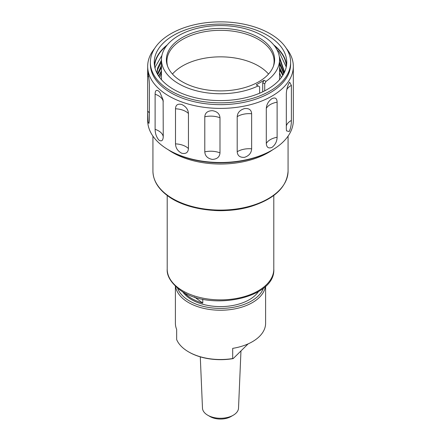 <?xml version="1.0" encoding="UTF-8"?>
<svg xmlns="http://www.w3.org/2000/svg" width="441" height="441" viewBox="0 0 441 441"><rect width="100%" height="100%" fill="white"/><g stroke="black" fill="none" stroke-linecap="round" stroke-linejoin="round"><path stroke-width="0.66" d="M240.968 350.931L238.52 408.129A18.026 10.408 180 0 1 233.245 415.229A18.026 10.408 180 0 1 223.4 418.14A18.026 10.408 180 0 1 207.755 415.229A18.026 10.408 180 0 1 202.48 408.129L200.286 356.863M233.245 415.229L230.924 416.569A14.746 8.511 180 0 1 222.87 418.95A14.746 8.511 180 0 1 210.076 416.569L207.755 415.229M177.574 288.116A43.791 25.28 0 0 0 198.367 304.94A43.791 25.28 0 0 0 263.426 288.116M265.443 286.358A45.103 26.041 180 0 1 197.706 306.666A45.103 26.041 180 0 1 175.557 286.358M175.397 286.215L175.397 323.297A45.103 26.041 0 0 0 176.659 329.416L176.659 339.592A45.103 26.041 0 0 0 188.61 351.885A45.103 26.041 0 0 0 197.706 355.942A45.103 26.041 0 0 0 232.699 358.544L232.699 348.368A45.103 26.041 0 0 0 265.603 323.297L265.603 286.215M188.61 351.885L189.073 352.155A44.447 25.661 0 0 0 198.037 356.152A44.447 25.661 0 0 0 233.179 358.605L232.699 358.544M272.808 149.708A67.572 39.012 180 0 1 168.192 149.708M214.106 210.467A53.3 30.776 0 0 0 226.895 210.467M182.568 291.6A40.671 23.483 0 0 0 188.539 297.647A40.671 23.483 0 0 0 226.525 306.346A40.671 23.483 0 0 0 258.432 291.6M194.398 296.953L202.766 303.088L202.766 299.191M202.766 303.088A40.671 23.483 180 0 1 188.539 296.479A40.671 23.483 180 0 1 184.184 292.532M259.622 93.216L259.622 86.805L256.221 84.843L264.104 80.29L266.006 81.387L264.721 83.856L264.721 90.829M266.006 81.387A59.044 34.089 0 0 0 279.544 59.667A59.044 34.089 0 0 0 243.096 28.174A59.044 34.089 0 0 0 178.748 35.561A59.044 34.089 0 0 0 161.456 59.667A59.044 34.089 0 0 0 195.352 90.504A59.044 34.089 0 0 0 258.117 85.94M258.773 81.761A54.122 31.25 0 0 0 273.646 65.588A54.122 31.25 0 0 0 245.88 32.066A54.122 31.25 0 0 0 182.227 37.568A54.122 31.25 0 0 0 167.354 65.588A54.122 31.25 0 0 0 204.641 89.54A54.122 31.25 0 0 0 258.773 81.761M273.365 66.359A53.598 30.942 0 0 0 274.098 61.271A53.598 30.942 0 0 0 241.012 32.684A53.598 30.942 0 0 0 182.602 39.392A53.598 30.942 0 0 0 166.902 61.271A53.598 30.942 0 0 0 167.635 66.359M268.536 74.066A53.598 30.942 0 0 0 258.398 65.907A53.598 30.942 0 0 0 182.602 65.907A53.598 30.942 0 0 0 172.464 74.066M148.137 73.608C147.746 71.381 147.592 72.186 147.685 76.028L147.685 111.11L148.137 122.361L148.986 123.37L149.394 119.891L149.394 84.804C149.24 80.62 148.821 76.888 148.137 73.608L147.823 72.335M155.116 129.323C155.171 133.529 156.412 137.096 158.843 140.018C161.516 141.787 162.988 140.712 163.253 136.804L163.115 99.98L160.033 92.61L158.843 91.27C156.412 89.413 155.171 90.405 155.116 94.236L155.116 129.323A16.4 9.47 -0 0 1 160.789 132.482A16.4 9.47 -0 0 1 163.253 136.804M175.496 143.871C175.683 148.044 177.773 151.169 181.758 153.248C185.898 154.118 188.125 152.558 188.45 148.567L188.45 113.486C188.125 109.434 185.898 106.435 181.758 104.5C177.773 103.492 175.683 104.919 175.496 108.784L175.496 143.871A16.4 9.47 -0 0 1 182.982 145.293A16.4 9.47 -0 0 1 188.45 148.567M204.789 151.869C205.076 155.982 207.595 158.501 212.347 159.427C217.132 159.124 219.679 156.935 219.993 152.862L219.993 117.775C219.679 113.806 217.132 111.441 212.347 110.68C207.595 110.818 205.076 112.857 204.789 116.788L204.789 151.869A16.4 9.47 -0 0 1 212.606 151.28A16.4 9.47 -0 0 1 219.993 152.862M237.197 151.743C237.523 155.772 239.976 157.635 244.551 157.332C249.033 155.805 251.392 152.972 251.64 148.821L251.64 113.739C251.392 109.842 249.033 108.128 244.551 108.585C239.976 109.952 237.523 112.642 237.197 116.656L237.197 151.743A16.4 9.47 -0 0 1 243.79 149.251A16.4 9.47 -0 0 1 251.64 148.821M266.298 143.507C266.596 147.454 268.497 148.744 271.992 147.382C275.278 144.83 276.987 141.456 277.113 137.261L277.113 102.174C276.987 98.326 275.283 97.147 271.992 98.63C268.497 101.061 266.601 104.33 266.298 108.42L266.298 143.507A16.4 9.47 0 0 1 270.366 139.61A16.4 9.47 0 0 1 277.113 137.261M286.325 128.794L286.518 130.883L289.23 131.539C290.68 128.364 291.396 124.671 291.38 120.459L291.38 85.372L289.632 82.197L289.23 82.787C287.51 85.907 286.545 89.551 286.325 93.713L286.325 128.794M170.91 33.714A70.13 40.489 180 0 1 247.335 24.939A70.13 40.489 180 0 1 290.63 62.341A70.13 40.489 180 0 1 270.09 90.973A70.13 40.489 180 0 1 193.665 99.749A70.13 40.489 180 0 1 150.37 62.341A70.13 40.489 180 0 1 170.91 33.714M290.63 62.341L290.63 64.166A70.13 40.489 180 0 1 270.09 92.792A70.13 40.489 180 0 1 193.665 101.573A70.13 40.489 180 0 1 150.37 64.166L150.37 62.341M286.341 48.4A72.82 42.044 180 0 1 293.32 66.359A72.82 42.044 180 0 1 271.992 96.088A72.82 42.044 180 0 1 192.634 105.201A72.82 42.044 180 0 1 147.68 66.359A72.82 42.044 180 0 1 154.659 48.4M293.32 66.359L293.32 120.459A72.82 42.044 180 0 1 271.992 150.188L271.992 150.188A72.82 42.044 180 0 1 169.008 150.188A72.82 42.044 180 0 1 147.68 120.459L147.68 66.359M271.066 150.723A71.508 41.283 180 0 1 271.061 150.723L271.992 150.188L271.066 150.723M158.766 76.238L161.456 71.47M154.405 65.02A66.26 38.251 180 0 1 167.26 44.927M267.351 89.391A66.26 38.251 180 0 1 195.143 97.687A66.26 38.251 180 0 1 154.24 62.341A66.26 38.251 180 0 1 173.649 35.297A66.26 38.251 180 0 1 245.858 27A66.26 38.251 180 0 1 286.76 62.341A66.26 38.251 180 0 1 267.351 89.391M155.017 68.179L155.381 66.69L161.908 55.467M154.609 66.371A65.93 38.064 180 0 1 166.544 45.825M271.061 150.723A71.508 41.283 180 0 1 169.934 150.723L169.008 150.188M281.937 73.46A66.26 38.251 0 0 0 279.544 70.428M279.506 58.482L284.153 71.762M156.946 73.162L157.619 69.684L161.456 61.867M279.544 63.895L283.761 73.724M157.74 74.612L161.456 67.225M279.544 69.248L282.753 75.444M279.274 56.431L284.169 70.902L284.054 73.167M156.842 72.958L157.619 67.964L161.456 60.147M279.544 62.175L283.971 73.322M157.426 74.055L161.456 65.505M279.544 67.528L283.128 74.838M158.573 75.951L161.456 70.863M279.544 70.047L281.722 73.008M276.981 49.739L279.247 52.148L286.259 67.032M274.456 45.825A65.93 38.064 180 0 1 286.391 66.371M273.74 44.927A66.26 38.251 180 0 1 286.595 65.02M262.715 91.827L262.715 82.699L264.104 80.29M264.721 83.856L262.715 82.699M248.118 343.886L233.179 358.605M288.072 171.08C286.986 186.813 275.008 198.472 252.136 206.063C224.497 214.976 186.907 210.456 167.657 195.798C158.032 188.638 153.121 180.397 152.928 171.08A67.572 39.012 0 0 0 167.404 195.209A67.572 39.012 0 0 0 242.611 207.943A67.572 39.012 0 0 0 288.072 171.08L288.072 136.131M273.8 269.104C275.724 299.048 207.198 312.024 179.123 289.313C170.667 282.339 166.692 275.603 167.2 269.104A53.3 30.776 0 0 0 178.616 288.133A53.3 30.776 0 0 0 237.942 298.182A53.3 30.776 0 0 0 273.8 269.104L273.8 195.457M149.394 112.99A16.4 9.47 -0 0 0 147.685 111.11M148.716 77.032A16.4 9.47 -0 0 0 147.685 76.028M163.253 101.717A16.4 9.47 -0 0 0 160.789 97.395A16.4 9.47 -0 0 0 155.116 94.236M188.45 113.486A16.4 9.47 -0 0 0 182.982 110.211A16.4 9.47 -0 0 0 175.496 108.784M219.993 117.775A16.4 9.47 -0 0 0 212.606 116.192A16.4 9.47 -0 0 0 204.789 116.788M251.64 113.739A16.4 9.47 -0 0 0 243.79 114.164A16.4 9.47 -0 0 0 237.197 116.656M277.113 102.174A16.4 9.47 0 0 0 270.366 104.523A16.4 9.47 0 0 0 266.298 108.42M291.38 120.459A16.4 9.47 0 0 0 287.063 124.268A16.4 9.47 0 0 0 286.325 125.994M291.38 85.372A16.4 9.47 0 0 0 287.063 89.181A16.4 9.47 0 0 0 286.76 89.732M161.456 79.705L161.456 59.667M161.456 72.93L159.681 77.522M279.544 72.93L281.319 77.522M279.544 79.705L279.544 59.667M167.2 269.104L167.2 195.457M152.928 171.08L152.928 136.131"/></g></svg>
